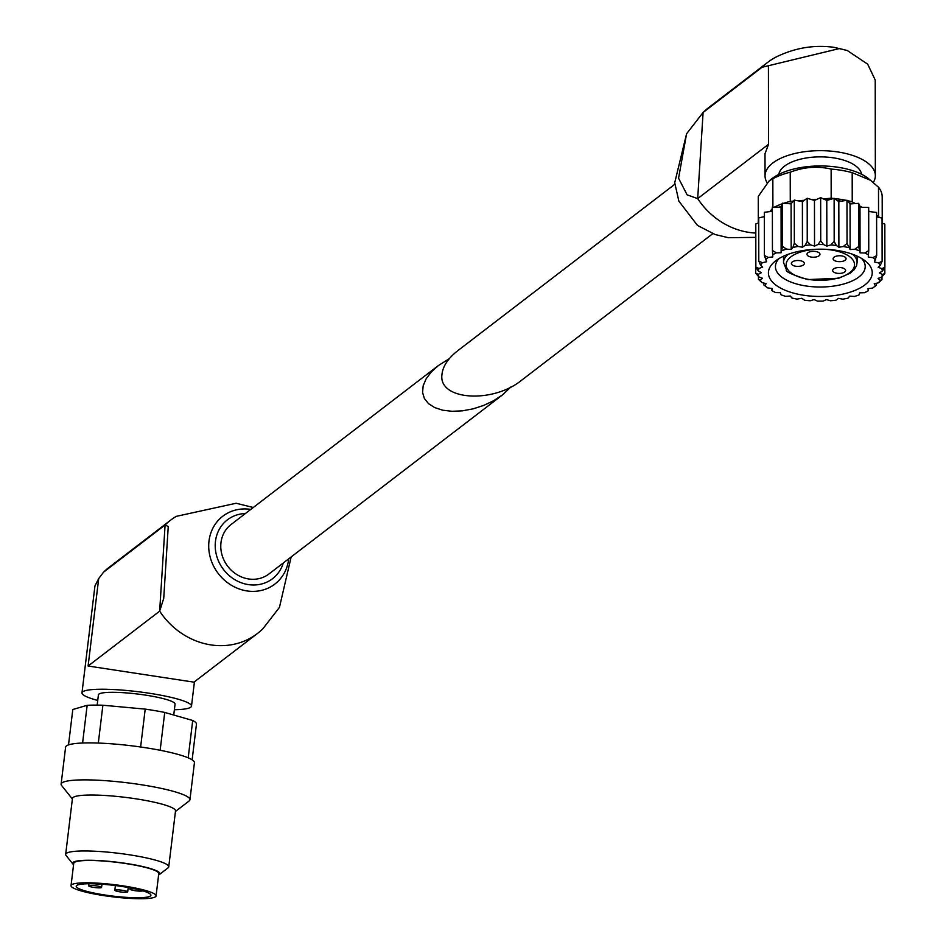 <?xml version="1.0" encoding="UTF-8"?>
<svg xmlns="http://www.w3.org/2000/svg" width="946" height="946" viewBox="0 0 946 946"><rect width="100%" height="100%" fill="white"/><g stroke="black" fill="none" stroke-linecap="round" stroke-linejoin="round"><path stroke-width="1.42" d="M712.764 233.674L521.754 380.126C492.748 403.883 438.518 400.241 441.936 374.77C442.693 366.421 447.99 358.38 457.829 350.647L674.853 184.234M882.18 197.324A61.963 28.226 179.9 0 0 882.192 196.78A61.963 28.226 179.9 0 0 878.503 187.213L868.144 178.309A55.802 25.424 179.9 0 0 772.255 178.439L769.228 180.769M870.947 180.461L852.192 172.657A61.963 28.226 179.9 0 0 831.132 169.074C817.51 165.917 803.875 166.969 790.229 172.207A61.963 28.226 179.9 0 0 772.847 178.735L769.228 180.781L758.266 196.425A61.963 28.226 179.9 0 0 758.254 196.957A61.963 28.226 179.9 0 0 758.266 197.501M758.266 196.425L758.302 223.02L758.254 196.957M772.847 178.735L772.894 207.304M790.229 172.207L790.277 201.368A61.963 28.226 179.9 0 0 783.702 203.295M782.295 203.78A61.963 28.226 179.9 0 0 774.076 207.28M878.503 187.213L878.55 216.386A61.963 28.226 179.9 0 1 879.354 217.474M852.192 172.657L852.228 201.817A61.963 28.226 179.9 0 0 847.297 200.611M831.132 169.074L831.167 198.246A61.963 28.226 179.9 0 1 833.592 198.459M846.173 200.363A61.963 28.226 179.9 0 0 834.467 198.542M803.923 200.517A58.404 26.606 179.9 0 0 799.878 201.131M791.991 202.799A58.404 26.606 179.9 0 0 788.787 203.674M781.396 206.228A58.404 26.606 179.9 0 0 779.22 207.162M772.374 210.875A58.404 26.606 179.9 0 0 771.558 211.419M790.277 201.368L793.422 201.131M797.916 200.789L804.23 200.304M769.819 211.632L772.374 208.534M869.35 211.573A58.404 26.606 179.9 0 0 868.7 211.124M868.7 210.934L870.001 211.656M876.611 215.31L878.55 216.386M861.806 207.292A58.404 26.606 179.9 0 0 859.701 206.37M852.346 203.78A58.404 26.606 179.9 0 0 849.189 202.893M841.337 201.202A58.404 26.606 179.9 0 0 837.328 200.576M829.216 199.748A58.404 26.606 179.9 0 0 824.735 199.511M816.54 199.5A58.404 26.606 179.9 0 0 812.046 199.712L816.895 199.334M852.228 201.817L855.373 203.556M859.524 205.861L862.137 207.304M823.28 198.849L831.167 198.246M767.111 182.673A55.152 25.128 -0.1 0 1 765.042 175.873L765.007 153.725L768.53 144.289L697.687 198.613L687.103 194.841L678.566 178.203L686.583 133.764L703.103 112.468A71.376 64.21 -127.5 0 1 703.386 112.196A71.376 64.21 -127.5 0 1 708.589 107.678L767.502 62.507A71.376 64.21 -127.5 0 1 778.676 55.79C796.544 47.607 814.944 44.781 833.864 47.3L847.32 50.528L839.445 48.553L762.015 67.284L703.103 112.468L697.687 198.613A71.376 64.21 -127.5 0 0 755.688 233.059M762.015 67.284A71.376 64.21 -127.5 0 1 767.502 62.507M765.042 175.873A55.152 25.128 -0.1 0 1 839.599 152.247A55.152 25.128 -0.1 0 1 875.346 175.708L875.216 79.984L867.659 64.151L847.309 50.54M875.346 175.708A55.152 25.128 -0.1 0 1 873.359 182.412M861.605 174.277A41.529 18.92 179.9 0 0 820.17 156.87A41.529 18.92 179.9 0 0 778.783 174.407M758.727 222.866L755.795 223.942L755.854 267.115L758.337 270.982L761.293 272.673L758.278 274.34L755.736 273.288L755.807 230.032M772.374 211.325L764.321 212.282L764.392 255.467L766.579 261.758L762.346 262.728L758.787 261.096L758.716 217.911L764.333 216.622M781.077 207.127L781.136 252.759L776.418 252.854L772.433 250.489L772.374 207.316L781.077 207.127L782.496 203.201L791.093 203.839L794.273 200.138L802.385 201.581L807.186 198.258L814.459 200.434L820.655 197.643L826.78 200.457L834.124 198.305L838.83 201.64L846.977 200.233L850.052 203.934L858.672 203.331L859.997 207.245L868.688 207.47L868.759 250.655L864.786 252.996L860.056 252.878L858.732 246.504L854.794 249.236L850.123 249.567L847.037 243.406L843.312 246.504L838.889 247.273L836.335 245.463L834.183 241.49L830.836 244.919L826.851 246.09L826.78 200.457M868.7 211.49L876.599 212.46L876.67 255.645L872.827 257.631L868.262 257.064L868.759 250.655M876.611 216.835L882.062 218.1L882.121 261.285L878.586 262.917L874.376 261.936L876.67 255.645M882.062 223.126L884.829 224.143L884.888 267.328L881.802 268.629L878.136 267.269L880.3 265.353L882.121 261.285M755.854 267.115L758.976 268.439L762.677 267.091L760.56 265.164L758.787 261.096M758.432 276.445L758.444 279.33L760.288 280.17L762.464 278.254L758.822 276.894L755.736 273.288M771.688 288.424L771.936 290.647L772.232 288.495L767.679 287.915A62.14 28.309 179.9 0 1 766.97 287.395L763.836 284.983L763.836 283.055M881.979 276.811L881.979 279.531L878.432 282.807L874.21 283.776L875.417 285.869A62.14 28.309 179.9 0 1 873.737 287.241A62.14 28.309 179.9 0 1 872.59 288.081L868.014 288.648L868.251 290.8A62.14 28.309 179.9 0 1 864.478 292.704L859.748 292.822L859.003 294.951A62.14 28.309 179.9 0 1 854.439 296.453L849.768 296.122L848.065 298.132A62.14 28.309 179.9 0 1 842.91 299.173L838.499 298.404L835.921 300.213A62.14 28.309 179.9 0 1 830.399 300.757L826.437 299.586L823.091 301.112A62.14 28.309 179.9 0 1 817.45 301.112L814.116 299.586L810.143 300.769A62.14 28.309 179.9 0 1 804.632 300.237L801.853 298.286L797.064 299.102A62.14 28.309 179.9 0 1 791.944 298.037L790.288 296.027L785.606 296.346A62.14 28.309 179.9 0 1 781.089 294.821L780.391 292.692L775.673 292.562A62.14 28.309 179.9 0 1 771.936 290.647M868.452 288.589L868.251 290.8M876.434 283.268L876.434 285.172L875.417 285.869M884.829 267.411L884.841 273.5L881.743 277.083L878.054 278.443L880.194 280.359L881.979 279.531M884.841 273.5L882.346 274.529L879.378 272.862L882.37 271.183L884.888 267.328M859.997 207.245L860.056 252.878M858.672 203.331L858.732 246.504M846.977 200.233L847.037 243.406M850.052 203.934L850.123 249.567M838.83 201.64L838.889 247.273M834.124 198.305L834.183 241.49M814.459 200.434L814.53 246.066L817.888 244.553L820.726 240.816L820.655 197.643M807.186 198.258L807.245 241.443L805.058 245.416L802.456 247.213L798.046 246.433L794.333 243.323L792.89 247.474L791.163 249.472L786.493 249.129L782.555 246.386L781.136 252.759M814.53 246.066L810.568 244.884L807.245 241.443M802.385 201.581L802.456 247.213M794.273 200.138L794.333 243.323M782.496 203.201L782.555 246.386M791.093 203.839L791.163 249.472M826.851 246.09L823.528 244.565L820.726 240.816M875.57 285.834L876.434 285.172M763.836 284.983L764.9 285.692L766.177 283.611L761.979 282.618L758.444 279.33M764.392 255.467L768.247 257.454L772.823 256.91L772.433 250.489M802.078 294.986A51.912 23.65 179.9 0 0 860.162 287.951A51.912 23.65 179.9 0 0 864.916 260.67A51.912 23.65 179.9 0 0 775.72 260.789A51.912 23.65 179.9 0 0 802.078 294.986M878.432 282.807A62.14 28.309 179.9 0 0 880.194 280.359M881.743 277.083A62.14 28.309 179.9 0 0 882.346 274.529M882.37 271.183A62.14 28.309 179.9 0 0 881.802 268.629M880.3 265.353A62.14 28.309 179.9 0 0 878.586 262.917M875.618 259.854A62.14 28.309 179.9 0 0 872.827 257.631M868.534 254.912A62.14 28.309 179.9 0 0 864.786 252.996M859.346 250.749A62.14 28.309 179.9 0 0 854.794 249.236M848.456 247.556A62.14 28.309 179.9 0 0 843.312 246.504M836.335 245.463A62.14 28.309 179.9 0 0 830.836 244.919M823.528 244.565A62.14 28.309 179.9 0 0 817.888 244.553M810.568 244.884A62.14 28.309 179.9 0 0 805.058 245.416M798.046 246.433A62.14 28.309 179.9 0 0 792.89 247.474M786.493 249.129A62.14 28.309 179.9 0 0 781.916 250.631M776.418 252.854A62.14 28.309 179.9 0 0 772.61 254.758M768.247 257.454A62.14 28.309 179.9 0 0 765.397 259.677M762.346 262.728A62.14 28.309 179.9 0 0 760.56 265.164M758.976 268.439A62.14 28.309 179.9 0 0 758.337 270.982M758.278 274.34A62.14 28.309 179.9 0 0 758.822 276.894M760.288 280.17A62.14 28.309 179.9 0 0 761.979 282.618M764.9 285.692A62.14 28.309 179.9 0 0 766.97 287.395M795.562 266.216A6.492 2.956 179.9 0 0 804.337 263.437A6.492 2.956 179.9 0 0 797.845 260.493A6.492 2.956 179.9 0 0 791.353 263.461A6.492 2.956 179.9 0 0 795.562 266.216M836.867 273.24A6.492 2.956 179.9 0 0 845.641 270.461A6.492 2.956 179.9 0 0 839.149 267.517A6.492 2.956 179.9 0 0 832.657 270.485A6.492 2.956 179.9 0 0 836.867 273.24M811.195 257.04A6.492 2.956 179.9 0 0 819.969 254.261A6.492 2.956 179.9 0 0 813.477 251.317A6.492 2.956 179.9 0 0 806.985 254.273A6.492 2.956 179.9 0 0 811.195 257.04M837.316 261.474A6.492 2.956 179.9 0 0 846.079 258.696A6.492 2.956 179.9 0 0 839.587 255.751A6.492 2.956 179.9 0 0 833.107 258.719A6.492 2.956 179.9 0 0 837.316 261.474M779.149 258.483A44.888 20.445 179.9 0 0 775.436 266.642A44.888 20.445 179.9 0 0 804.538 285.739A44.888 20.445 179.9 0 0 865.212 266.512A44.888 20.445 179.9 0 0 861.475 258.364M449.326 358.64L438.424 365.534L431.281 371.979L426.114 378.849L423.158 385.791L422.578 392.46L424.387 398.514L428.503 403.646L434.722 407.608L442.728 410.209L452.129 411.297L462.428 410.836L473.142 408.838L483.713 405.408L493.611 400.726L502.35 395.002L510.852 387.009M502.35 395.002L268.948 573.974A31.147 28.013 -127.5 0 1 236.902 574.6A31.147 28.013 -127.5 0 1 220.832 544.305A31.147 28.013 -127.5 0 1 231.037 524.545L438.424 365.534M192.133 759.851L196.484 723.903A62.294 8.916 -173.1 0 0 192.712 720.497L164.734 712.433A62.294 8.916 -173.1 0 0 145.211 709.11L102.889 705.231A62.294 8.916 -173.1 0 0 87.15 705.314L72.807 709.5L68.514 744.869M192.712 720.497L188.183 757.841M102.889 705.231L98.313 743.048M87.15 705.314L82.586 743M145.211 709.11L140.623 746.985M164.734 712.433L160.146 750.261M253.268 507.505L236.11 503.248L176.287 516.35A71.376 64.21 52.5 0 0 170.576 520.205L109.015 567.411A71.376 64.21 52.5 0 0 103.528 572.188L165.089 524.995L168.246 526.508L163.729 598.369L159.661 611.151A71.376 64.21 52.5 0 0 257.43 633.501A71.376 64.21 52.5 0 0 262.645 628.984A71.376 64.21 52.5 0 0 262.929 628.712L279.437 607.403L291.167 556.934M170.576 520.205A71.376 64.21 52.5 0 0 165.089 524.995L159.661 611.151L88.096 666.019L98.703 578.574L103.528 572.188M98.703 578.574L94.955 585.893L81.983 692.85A55.152 7.899 6.9 0 1 137.69 691.656A55.152 7.899 6.9 0 1 191.494 706.13A55.152 7.899 6.9 0 1 174.383 709.737M88.096 666.019L193.954 682.161L257.43 633.501M97.734 700.442A55.152 7.899 6.9 0 1 81.983 692.85M173.745 715.034L175.057 704.143A38.609 5.522 -173.1 0 0 149.515 695.759A38.609 5.522 -173.1 0 0 98.408 694.849L97.166 705.113M175.448 811.467L189.105 800.99A64.884 9.294 -173.1 0 0 189.945 799.748L194.427 762.772A64.884 9.294 -173.1 0 0 151.49 748.688A64.884 9.294 -173.1 0 0 65.593 747.151L61.112 784.128A64.884 9.294 -173.1 0 0 61.632 785.547L72.381 798.98M189.945 799.748A64.884 9.294 -173.1 0 0 147.008 785.665A64.884 9.294 -173.1 0 0 61.112 784.128M158.597 874.991A43.954 6.291 -173.1 0 0 159.318 874.577L168.069 867.86A51.912 7.426 -173.1 0 0 168.731 866.867L175.518 810.935A51.912 7.426 -173.1 0 0 141.167 799.666A51.912 7.426 -173.1 0 0 72.452 798.436L65.664 854.368A51.912 7.426 -173.1 0 0 66.078 855.503L72.972 864.112A43.954 6.291 -173.1 0 0 73.575 864.691M168.731 866.867A51.912 7.426 -173.1 0 0 134.379 855.598A51.912 7.426 -173.1 0 0 65.664 854.368M159.318 874.577A43.954 6.291 -173.1 0 0 130.796 864.195A43.954 6.291 -173.1 0 0 72.972 864.112M156.066 895.909L158.774 873.596A42.83 6.125 -173.1 0 0 130.43 864.301A42.83 6.125 -173.1 0 0 73.741 863.284L71.033 885.598A42.83 6.125 -173.1 0 0 112.811 896.843A42.83 6.125 -173.1 0 0 156.066 895.909A42.83 6.125 -173.1 0 0 127.722 886.615A42.83 6.125 -173.1 0 0 71.033 885.598M126.007 887.112A37.639 5.392 -173.1 0 0 76.188 886.225A37.639 5.392 -173.1 0 0 112.905 896.099A37.639 5.392 -173.1 0 0 150.911 895.283A37.639 5.392 -173.1 0 0 126.007 887.112M97.284 886.012A6.492 0.934 6.9 0 1 101.577 887.419A6.492 0.934 6.9 0 1 95.026 887.561A6.492 0.934 6.9 0 1 88.699 885.858A6.492 0.934 6.9 0 1 89.066 885.61A6.492 0.934 6.9 0 1 97.284 886.012M123.406 890.458A6.492 0.934 6.9 0 1 127.698 891.865A6.492 0.934 6.9 0 1 121.147 892.007A6.492 0.934 6.9 0 1 114.821 890.304A6.492 0.934 6.9 0 1 115.187 890.056A6.492 0.934 6.9 0 1 123.406 890.458M100.122 884.096A6.492 0.934 6.9 0 1 95.002 883.836M142.751 890.836A6.492 0.934 6.9 0 1 135.846 890.801A6.492 0.934 6.9 0 1 129.945 889.157A6.492 0.934 6.9 0 1 130.312 888.909A6.492 0.934 6.9 0 1 135.03 888.862M768.53 144.289L768.424 66.149M817.581 249.224A34.198 15.574 179.9 0 0 786.457 262.61A34.198 15.574 179.9 0 0 808.298 279.342A34.198 15.574 179.9 0 0 853.706 268.096A34.198 15.574 179.9 0 0 823.02 249.212M857.1 256.094L857.111 262.385A36.788 16.756 179.9 0 0 852.417 254.202M788.207 254.297A36.788 16.756 179.9 0 0 783.525 262.491L786.433 269.752C784.955 271.478 792.086 274.766 807.86 279.59L838.712 278.242L850.324 273.122L854.226 269.657L856.508 265.779L857.111 262.385M250.796 509.397A42.759 38.467 52.5 0 0 219.519 519.082A42.759 38.467 52.5 0 0 232.077 585.669A42.759 38.467 52.5 0 0 288.696 558.826M245.404 513.524A37.083 33.358 52.5 0 0 215.215 545.298A37.083 33.358 52.5 0 0 244.789 583.871A37.083 33.358 52.5 0 0 283.303 562.965M882.192 196.78L882.228 223.185M686.583 133.764L674.723 182.744L678.861 201.143L697.462 225.408L715.152 234.537L728.373 237.706L755.688 237.363M873.737 287.241L875.558 285.846M783.525 256.2L783.525 262.491M191.494 706.13L194.438 681.794M88.948 883.753L88.699 885.858M101.967 884.214L101.577 887.419M115.388 885.551L114.821 890.304M128.23 887.502L127.698 891.865M130.099 887.856L129.945 889.157"/></g></svg>

